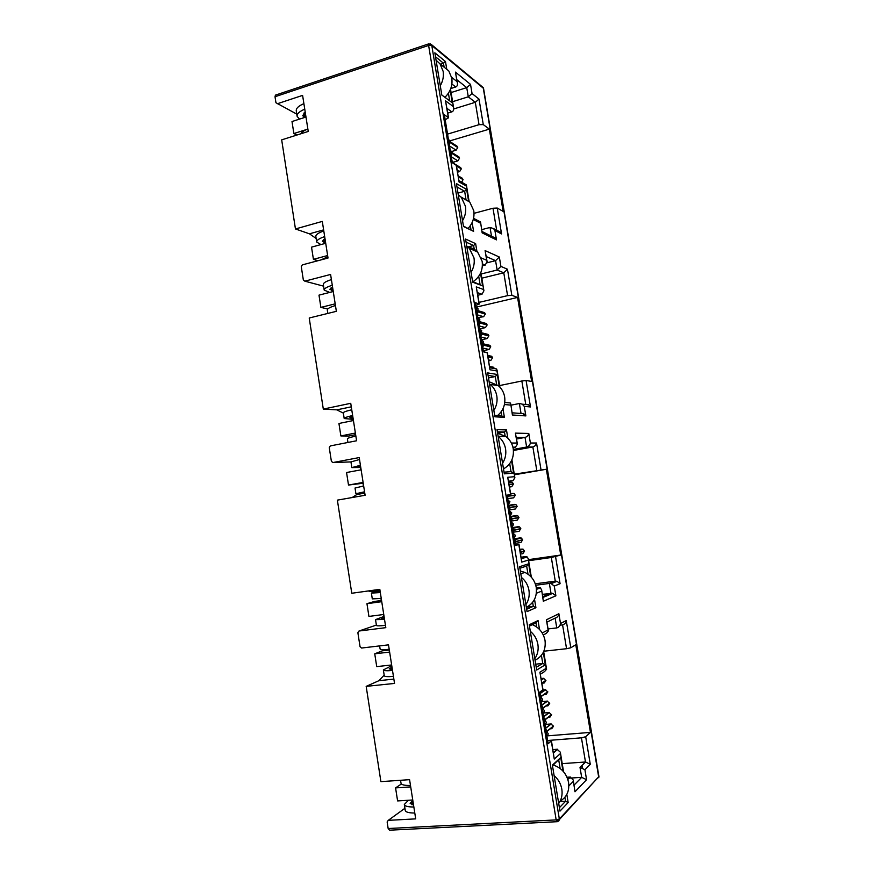 <?xml version="1.0" encoding="UTF-8"?>
<svg xmlns="http://www.w3.org/2000/svg" width="874" height="874" viewBox="0 0 874 874"><rect width="100%" height="100%" fill="white"/><g stroke="black" fill="none" stroke-linecap="round" stroke-linejoin="round"><path stroke-width="1.31" d="M559.371 819.594L598.93 776.56L559.338 818.982L558.923 820.839L557.328 821.691L556.17 819.899L559.338 818.982L431.8 45.503L430.434 43.864M483.628 88.864L482.535 87.007M556.88 821.713L389.542 830.191L388.154 828.519L387.138 821.953L388.242 820.358L404.924 808.297M296.767 114.101L275.944 102.75L275.015 96.741L275.605 95.08M277.386 103.733L302.601 95.386L308.238 131.45L281.679 139.862L295.456 228.955L322.298 221.406L328.023 258.038L302.317 264.888L301.279 266.646L303.354 280.073L304.84 281.166L330.591 274.458L336.359 311.33L309.221 318.005L323.304 409.087L350.736 403.307L356.592 440.769L330.328 445.915L329.258 447.619L331.388 461.341L332.896 462.554L359.214 457.572L365.113 495.274L337.375 500.136L351.774 593.26L379.819 589.349L385.816 627.663L358.963 631.028L357.87 632.678L360.044 646.716L361.596 648.038L388.504 644.848L394.535 683.424L366.173 686.374L380.9 781.64L409.578 779.663L415.707 818.872L388.242 820.358M366.173 686.374L378.912 680.682L384.178 675.165M378.912 680.682L393.857 679.098M358.963 631.028L376.377 625.074M352.156 497.546L356.8 494.531L364.371 493.198M379.6 590.627L371.942 591.687L368.173 590.977M359.52 459.506L350.955 461.909L332.896 462.554M351.282 406.825L336.818 409.851L323.304 409.087M343.351 413.107L336.818 409.851M323.577 286.159L304.84 281.166M323.62 229.873L309.451 233.817L295.456 228.955M316.148 238.471L309.451 233.817M558.923 820.839L556.17 819.899L428.621 45.448L428.631 44.017L431.8 45.503L428.621 45.448L275.015 96.741M552.914 749.575L557.295 749.236L553.417 752.612M547.67 735.842L590.463 732.39L585.678 736.727L581.439 737.831L547.594 740.496M543.846 651.217L566.56 648.716L570.798 647.776L575.78 644.761L590.463 732.39M388.788 649.349L389.531 651.48M379.436 589.404L379.84 592.157M508.581 481.192L512.874 480.776L508.624 481.508M521.133 557.219L525.416 556.596L521.243 557.841M528.431 559.655L560.747 555.045L551.319 557.492L528.617 560.715M514.283 474.178L546.359 469.262L514.382 474.801M364.207 492.138L365.059 494.935M355.456 436.181L355.456 433.526M351.61 408.89L351.359 409.862M477.433 292.659L482.011 294.243L477.859 295.237M479.039 302.393L507.586 295.641L511.836 295.303L517.561 297.422L531.643 381.414L526.082 380.518L521.844 380.998L499.611 385.565M517.561 297.422L476.8 307.003M446.996 108.387L451.836 111.883L447.772 113.128M447.564 134.104L479.039 124.676L483.278 124.611L489.353 129.133L503.14 211.399L497.24 208.045L492.991 208.241L474.036 213.332M489.353 129.133L450.165 140.78M472.135 222.531L473.599 231.37L463.504 226.497L456.436 183.616L466.65 189.44L468.639 201.413M566.822 794.39L568.166 802.518L559.972 811.127L552.379 765.1L560.726 757.594L562.965 771.065M543.311 652.386L545.354 664.753L536.691 670.03L529.229 624.768L538.045 620.562L539.509 629.455M547.605 740.562L551.461 740.824L548.129 743.73L539.619 692.175L543.027 689.772L539.913 672.193L546.228 668.293L543.519 651.949M515.343 544.972L519.036 544.513L515.42 545.474L507.117 495.121L510.798 494.651L507.139 495.296M546.359 469.262L560.747 555.045M511.552 460.598L513.628 473.118L504.32 473.839L497.022 429.637L506.472 429.932L507.849 438.191M534.527 599.335L535.915 607.714L527.055 611.614L519.637 566.68L528.65 563.817L530.758 576.556M499.622 386.832L496.989 370.969L489.964 369.757L487.364 352.757L483.486 351.861L475.369 302.688L479.313 304.054L475.817 305.365M480.525 273.191L482.623 285.842L472.703 282.215L465.58 239.039L475.631 243.638L476.975 251.734M502.976 408.77L504.396 417.379L494.903 416.789L487.67 372.903L497.295 374.487L499.283 386.505M458.839 180.557L456.414 165.405L452.284 162.728L444.353 114.691L448.548 117.804L445.194 119.771M450.186 90.011L452.306 102.793L441.807 95.004L434.848 52.822L445.478 61.53L446.767 69.297M540.449 674.149L544.458 671.647L546.589 669.255L546.228 668.293M551.461 740.824L554.258 759.047L551.297 741.097M563.315 771.458L560.321 752.175L557.35 749.564M585.678 736.727L590.289 764.335L585.58 761.986L562.222 763.636M545.715 724.415L550.97 723.967L545.562 728.195M550.292 728.807L551.745 728.687L553.504 726.261L550.97 723.967M541.181 678.541L543.42 678.311L541.356 679.633M541.946 683.217L544.196 682.998L545.933 680.551L543.42 678.311M542.94 689.925L545.31 689.706L539.826 693.41M543.989 694.601L546.086 694.393L547.823 691.957L545.31 689.706M541.814 701.604L547.19 701.112L541.738 704.99M546.108 705.974L547.965 705.81L549.713 703.373L547.19 701.112M543.77 712.998L549.08 712.529L543.65 716.582M548.216 717.379L549.855 717.237L551.603 714.812L549.08 712.529M560.059 625.172L562.572 624.866L566.56 648.716M388.897 650.059L382.288 650.835L374.738 653.807L389.629 652.08M380.835 598.482L381.698 601.334M381.151 600.536L374.585 601.421L366.949 603.683L381.752 601.683M510.591 494.673L507.718 477.291L510.798 494.651M512.874 480.776L514.884 477.838L511.76 460.161M519.036 544.513L521.734 562.113L518.839 544.589M531.097 576.916L528.3 558.857L527.197 556.967L525.416 556.596L525.558 557.459M555.558 556.705L560.081 583.712L557.033 581.308L555.274 581.134L535.292 583.81M519.844 549.407L522.062 549.08L519.888 549.67M520.609 554.018L522.816 553.701L524.531 551.199L523.165 549.233L522.062 549.08M508.788 482.481L512.328 482.35L513.409 483.934L509.138 484.611M509.52 486.927L511.738 486.687L513.442 484.152M511.738 486.687L509.542 487.058M507.696 498.639L513.584 497.819L515.289 495.296L514.13 493.46L510.613 493.515M513.584 497.819L507.718 498.781M509.553 509.913L515.42 508.963L517.091 506.221L515.933 504.582L514.666 504.374L508.788 505.292M510.635 516.458L516.512 515.529L510.656 516.61M510.711 516.905L512.131 518.686L511.388 521.046L517.266 520.128L518.981 517.605L517.736 515.726L516.512 515.529M512.47 527.601L518.358 526.694L512.525 527.94M513.541 532.157L519.112 531.305L520.795 528.573L519.549 526.88L518.358 526.694M514.316 538.766L520.205 537.881L514.404 539.302M515.605 543.289L520.97 542.492L522.641 539.761L521.352 538.045L520.205 537.881M513.453 450.471L532.856 446.953L536.756 470.278M363.256 486.064L363.136 482.656M363.103 482.415L348.507 485.048L362.83 483.289M348.507 485.048L346.552 472.517L361.137 469.819M355.39 433.045L340.871 435.94L348.802 436.028L355.237 434.749M479.083 303.879L476.275 286.891L479.313 304.054M482.011 294.243L483.912 290.769L480.722 272.743M496.989 370.969L496.596 368.97L494.313 368.566M526.082 380.518L530.507 406.956L528.562 404.782L524.498 404.389M477.379 314.858L483.639 316.705L485.31 314.105L484.611 312.663L483.071 312.193M483.639 316.705L477.827 317.612M479.203 325.926L485.441 327.608L487.113 325.008L486.392 323.544L484.797 323.096M485.441 327.608L480.219 328.799M481.028 337.003L487.244 338.522L488.883 335.714L488.173 334.447L486.534 334.021M487.244 338.522L481.924 339.713M482.863 348.092L489.058 349.458L490.729 346.869L489.964 345.361L482.732 343.69L483.497 345.219L482.743 347.371M489.058 349.458L483.628 350.649M489.986 355.926L491.756 356.286L492.543 357.816L488.042 356.909M488.544 359.946L490.86 360.405L492.543 357.816M490.86 360.405L488.697 360.864M491.701 366.894L493.548 367.233L494.28 368.38M481.825 278.183L503.774 272.797L507.586 295.641M335.059 305.649L335.354 304.939M335.19 303.846L320.889 307.397L318.988 295.139L333.256 291.512M448.286 117.444L445.543 100.849L448.548 117.804M451.836 111.883C453.256 111.369 453.846 110.048 453.628 107.906L450.394 89.552M458.981 180.994L456.152 165.099M468.945 201.577L466.443 185.321L465.121 184.196M449.52 145.958L456.108 150.197L457.747 147.531L456.436 145.805M456.108 150.197L451.902 151.431M451.301 156.796L457.878 160.882L459.516 158.216L458.151 156.468M457.878 160.882L453.628 162.105M457.189 170.102L459.648 171.577L461.286 168.911L459.877 167.153M459.648 171.577L457.528 172.178M461.669 182.196L463.056 179.629L461.603 177.837M453.704 108.966L475.303 102.302L479.039 124.676M306.698 129.472L293.872 133.536L292.003 121.541L305.976 117.029M456.982 186.96L464.64 191.275L466.65 189.44M473.599 231.37L463.438 226.082M457.998 193.121L464.64 191.275L466.093 200.026M470.332 225.689L471.01 229.742M552.477 765.711L560.726 757.594M568.166 802.518L565.565 801.294L559.404 807.685M558.737 760.063L560.136 768.486M564.899 797.285L565.565 801.294L559.895 801.611M545.354 664.753L542.754 663.432L536.243 667.332M538.045 620.562L536.046 622.878L536.734 627.029M541.421 655.347L542.754 663.432L535.729 664.174M529.436 626.057L536.046 622.878M590.289 764.335L584.914 769.732L586.574 779.706L574.983 791.768L573.213 780.001L570.307 776.997L567.816 779.346M574.983 791.768L573.213 780.001M586.574 779.706L581.68 777.347L572.339 777.958M584.914 769.732L580.008 767.361L581.669 777.347L574.065 785.092L581.68 777.347M542.219 632.962L548.096 629.925L546.414 619.797L558.879 613.734L560.507 623.512L566.243 620.551C565.795 622.944 564.571 624.375 562.572 624.866M560.507 623.512C560.037 625.948 558.792 627.412 556.771 627.914L548.118 628.93M558.879 613.734C558.41 616.148 557.164 617.601 555.143 618.104L556.771 627.914M546.414 619.797L548.446 630.886L546.359 633.366L543.3 634.961M548.096 629.925L548.446 630.886M560.081 583.712L554.258 586.061L555.886 595.817L543.333 601.236L541.64 589.917L540.34 587.852L536.385 588.497M543.333 601.236L541.64 589.917M555.886 595.817L552.707 593.359L542.372 594.32M554.258 586.061L551.155 583.614L549.364 583.439L535.751 585.252M536.538 443.009C536.046 445.063 534.822 446.374 532.856 446.953L526.629 447.018C528.617 446.439 529.873 445.106 530.387 443.02L536.538 443.009L540.995 469.655M511.377 443.042L517.058 443.031L515.409 433.122L528.781 433.449C528.267 435.514 527.022 436.847 525.034 437.426L526.629 447.018L513.344 449.444M515.409 433.122L517.43 444.145L515.463 447.149L513.016 447.597M517.058 443.031L517.43 444.145M513.628 473.118L511.028 471.654L504.047 472.168M506.472 429.932L504.473 432.029L505.194 436.421M509.706 463.657L511.028 471.654M497.393 431.854L504.473 432.029L497.896 433.275M519.899 568.242L526.651 566.068L528.65 563.817M535.915 607.714L533.304 606.348L526.661 609.233M526.651 566.068L527.994 574.185M532.648 602.328L533.304 606.348L526.64 607.19M530.507 406.956L524.269 406.377L525.864 415.915L512.404 414.986L510.777 404.094L510.274 402.98L508.089 402.761M512.404 414.986L510.777 404.094M525.864 415.915L523.832 413.697L519.44 413.369M524.269 406.377L522.281 404.17L519.385 403.515L510.962 405.186M507.466 269.225L503.774 272.797L497.142 270.033L500.911 266.406L507.466 269.225L511.836 295.303M481.29 257.972L486.709 260.299L485.103 250.609L499.338 257.032L495.569 260.649L497.142 270.033L481.126 273.977M485.103 250.609L487.102 261.566L485.245 265.073L482.404 265.783M486.709 260.299L487.102 261.566M482.623 285.842L472.583 281.515M475.631 243.638L473.621 245.528L474.462 250.63M478.712 276.326L480.023 284.258M466.082 242.131L473.621 245.528L467.896 247.003M488.074 375.383L495.285 376.53L497.295 374.487M504.396 417.379L501.796 415.882L494.684 415.412M488.5 377.95L495.285 376.53L496.749 385.325M501.13 411.84L501.796 415.882M497.24 208.045L501.567 233.926L494.924 230.539L496.476 239.88L482.153 232.866L480.602 222.4L479.028 221.166M482.153 232.866L480.602 222.4M496.476 239.88L495.066 237.925L492.685 236.745M494.924 230.539L493.537 228.595L490.041 227.458L481.793 229.622M501.567 233.926L500.212 232.025L497.929 230.856M479.007 99.079L475.303 102.302L468.278 96.817L472.058 93.551L479.007 99.079L483.278 124.611M451.639 77.305L457.026 81.588L455.452 72.116L470.529 84.385L466.738 87.629L468.278 96.817L452.59 101.69M455.452 72.116L457.441 82.997C457.67 85.139 457.08 86.471 455.693 86.985L450.787 88.536M457.026 81.588L457.441 82.997M445.478 61.53L443.457 63.212L444.112 67.167M448.417 93.223L449.684 100.838M435.503 56.755L443.457 63.212L440.43 64.206M401.406 783.989L395.572 787.9L410.704 786.895M412.757 799.994L397.604 800.923L395.572 787.9M566.997 777.204L570.209 777.084M391.639 664.961L376.727 666.622L374.738 653.807M383.752 614.488L368.926 616.421L366.949 603.683M536.308 587.896L538.766 587.568L538.908 588.421M340.871 435.94L338.937 423.475L353.424 420.525M320.889 307.397L327.761 308.97M327.63 255.536L313.427 259.338L311.526 247.145L325.718 243.278M313.427 259.338L317.939 260.725M293.872 133.536L296.876 135.044M570.383 778.089L569.007 778.177M516.578 438.999L525.034 437.426L516.294 437.317M487.146 262.757L495.569 260.649L486.272 256.574M451.082 92.557L466.738 87.629L456.905 79.763M448.657 140.747L450.012 142.298L449.312 144.691M450.449 151.595L451.803 153.168L451.104 155.55M452.24 162.466L453.387 163.405M476.581 310.019L477.969 311.679L477.248 314.05M478.406 321.108L479.793 322.768L479.072 325.15M480.241 332.207L481.629 333.879L480.908 336.25M482.077 343.318L482.732 343.69M523.297 413.413L523.69 415.762M508.067 495.143L507.641 498.344M508.832 505.554L510.252 507.324L509.52 509.684M512.579 528.278L514.043 530.289L513.267 532.419M514.458 539.662L515.889 541.454L515.147 543.803M551.516 582.597L551.712 583.81M539.957 694.218L541.41 696.119L540.656 698.446M541.88 705.831L543.366 707.962L542.568 710.07M543.792 717.467L545.289 719.608L544.491 721.706M545.715 729.113L547.211 731.254L546.414 733.362M581.997 765.406L582.39 767.765M560.136 801.152C566.767 797.175 569.586 790.959 568.581 782.481C566.636 773.632 561.534 767.809 553.253 765.023M554.116 775.599C558.278 779.258 560.857 783.781 561.829 789.189C562.638 794.608 561.6 799.371 558.715 803.468M400.554 780.285L401.024 783.246C401.374 784.819 404.531 785.562 410.485 785.475M412.462 800.835L410.146 803.392L413.544 805.041M413.85 806.997C407.874 807.008 404.706 806.167 404.323 804.462L408.486 800.256M404.345 804.572L405.252 810.395C405.634 812.143 408.813 813.017 414.789 813.017M535.074 660.252C542.699 656.298 546.021 649.721 545.037 640.5C543.475 632.885 539.236 627.608 532.342 624.659M530.299 631.29C534.396 634.699 536.92 639.058 537.892 644.367C538.69 649.699 537.663 654.462 534.822 658.679M379.622 645.897L380.114 649.043C380.332 649.764 383.358 649.852 389.192 649.316M391.607 667.43L389.149 668.916L392.35 669.506M392.502 670.489C386.658 670.959 383.61 670.773 383.358 669.921L391.366 665.879M383.369 669.976L384.276 675.755C384.516 676.651 387.575 676.869 393.431 676.421M503.511 468.912C510.962 464.509 514.207 457.779 513.246 448.744C512.295 443.577 509.804 439.469 505.762 436.432L497.623 433.242M498.147 436.454C502.157 439.546 504.626 443.686 505.565 448.865C506.341 454.076 505.347 458.85 502.561 463.198M360.492 465.733L357.564 466.705L360.241 466.771M360.35 467.481L351.84 467.601L360.427 465.285M363.66 485.988L355.03 488.031L355.915 493.723M363.125 492.368L364.611 492.051M363.191 492.794L364.294 492.696M364.36 493.111L355.915 493.744L364.567 491.789M473.053 281.69C480.077 276.796 483.125 270.022 482.175 261.37L477.641 252.029C474.986 249.287 471.807 247.659 468.082 247.167M466.749 246.14L469.382 248.402L473.992 257.906C474.757 262.998 473.774 267.783 471.064 272.273M332.546 286.956L329.859 289.272L332.721 290.681M329.673 292.419L324.188 290.081C324.057 288.595 326.756 286.989 332.284 285.274M331.399 279.625C325.882 281.352 323.183 282.979 323.314 284.509L324.167 289.993M335.452 305.539C329.913 307.178 327.193 308.697 327.302 310.062L327.826 313.427M334.141 311.876L336.337 311.199M444.899 97.298C450.416 91.967 452.721 85.597 451.814 78.212L448.788 70.925L443.009 66.282M436.06 60.186L440.07 63.911L443.14 71.329C443.894 76.322 442.932 81.118 440.278 85.718M305.201 112.025L302.743 115.63L304.36 117.553M299.509 119.115L297.116 116.351C296.832 113.828 299.378 111.435 304.753 109.174M303.89 103.645C298.515 105.918 295.98 108.343 296.275 110.9L297.094 116.187M307.845 128.991C304.097 130.477 301.683 132.105 300.601 133.864M526.345 607.321C533.927 603.246 537.226 596.625 536.243 587.459C534.855 580.467 531.064 575.453 524.892 572.415L520.358 571.05M521.407 577.386C525.471 580.707 527.983 585.012 528.945 590.278C529.742 595.576 528.715 600.351 525.897 604.6M380.321 592.561L371.395 593.096L372.291 598.887L381.239 598.428M371.395 593.096L379.054 590.704M379.698 591.239L378.617 591.534L378.726 592.244M380.256 592.124L377.153 592.135L378.617 591.534M383.817 617.557L381.293 618.65L384.429 618.847M384.527 619.48L375.525 619.633L383.653 616.574M375.536 619.666L376.432 625.434C376.628 626.003 379.633 625.981 385.456 625.369M497.47 415.598C503.206 410.802 505.598 404.575 504.648 396.916C503.817 392.262 501.665 388.46 498.191 385.532L489.123 381.752M489.462 383.806L490.27 384.429C493.788 387.422 495.984 391.29 496.825 396.042C497.601 401.221 496.607 405.995 493.854 410.387M352.768 416.308L349.906 417.652L352.637 418.089M352.823 419.334L344.192 418.526C344.192 417.816 347.011 416.811 352.648 415.511M351.752 409.775C346.115 411.086 343.307 412.124 343.318 412.867L344.192 418.482M355.86 436.093C350.212 437.328 347.382 438.235 347.36 438.824L347.928 442.473M468.136 228.354C472.79 223.307 474.669 217.429 473.774 210.71L469.753 202.025L460.948 196.978M458.26 194.705L461.374 197.448L465.46 206.297C466.213 211.366 465.241 216.151 462.543 220.674M324.986 238.591L322.364 241.279L325.27 243.038M320.955 244.578L316.705 242.065C316.53 240.274 319.196 238.46 324.669 236.592M323.795 230.976C318.322 232.855 315.667 234.702 315.842 236.515L316.683 241.945M327.816 256.727L320.911 259.939M388.154 828.519L556.17 819.899M542.852 690.001L539.913 672.193M566.243 620.551L570.798 647.776M573.268 781.432L568.865 785.857M560.354 753.639L554.258 759.047M507.718 477.291L514.502 476.701M528.781 433.449L530.387 443.02M541.662 591.13L536.363 593.271M528.311 560.092L521.734 562.113M476.275 286.891L483.497 289.48M499.338 257.032L500.911 266.406M510.766 405.11L504.44 404.52M489.964 369.757L487.135 352.637M445.543 100.849L453.191 106.464M470.529 84.385L472.058 93.551M480.547 223.22L473.26 219.494M466.388 186.129L458.916 181.825M598.876 776.243L483.551 88.405L431.8 45.503M581.439 737.831L585.482 761.997L580.008 767.361M551.319 557.492L555.274 581.134L549.364 583.439L550.991 593.206L542.765 596.647M521.844 380.998L525.711 404.149M492.991 208.241L496.661 230.201M546.993 622.124L555.143 618.104M512.918 447.182L515.463 447.149M519.385 403.515L520.97 413.074M482.426 263.893L485.245 265.073M490.041 227.458L491.494 236.166M451.891 84.013L455.693 86.985M450.012 142.298L457.714 147.324M459.516 158.216L451.836 153.376M456.479 165.798L461.243 168.704M463.056 179.629L458.304 176.832M477.969 311.679L485.267 313.886M487.113 325.008L479.826 322.987M481.629 333.879L488.883 335.714M490.729 346.869L483.497 345.219M488.009 356.69L492.499 357.597M509.105 484.382L513.409 483.934M515.289 495.296L508.417 496.203M510.252 507.324L517.091 506.221M518.981 517.605L512.164 518.916M513.999 530.07L520.795 528.573M522.674 539.979L515.922 541.683M520.303 552.149L524.498 550.97M541.902 682.933L545.9 680.333M547.823 691.957L541.443 696.338M543.322 707.732L549.68 703.155M551.603 714.812L545.289 719.608M547.168 731.025L553.461 726.032M553.504 726.261L547.211 731.254M545.245 719.378L551.57 714.582M549.713 703.373L543.366 707.962M541.41 696.119L547.79 691.738M545.933 680.551L541.946 683.162M524.531 551.199L520.336 552.379M515.889 541.454L522.641 539.761M520.828 528.792L514.043 530.289M512.131 518.686L518.938 517.386M517.124 506.439L510.285 507.554M508.384 495.984L515.245 495.077M483.464 345.001L490.685 346.65M488.916 335.933L481.661 334.097M479.793 322.768L487.069 324.8M485.31 314.105L478.002 311.898M458.26 176.614L463.023 179.41M461.286 168.911L456.512 166.005M451.803 153.168L459.473 157.997M457.747 147.531L450.044 142.517M411.436 801.578L411.927 804.725M390.547 667.889L390.798 669.473M359.017 466.104L359.127 466.825M331.137 287.677L331.563 290.376M303.857 113.074L304.545 117.498M382.736 617.907L382.899 618.912M351.315 416.767L351.512 418.045M323.599 239.41L324.101 242.633M275.234 95.2L428.708 43.864L431.406 44.552L483.191 87.553L598.81 777.773M412.331 800.016L413.107 804.976M383.336 614.542L384.014 618.879M360.733 469.895L360.099 465.82M332.863 291.61L332.164 287.131M305.594 117.16L304.829 112.276M557.721 749.247L553.471 752.94M391.934 669.506L391.235 665.005M527.197 556.967L521.385 558.704M352.375 416.417L353.03 420.613M496.596 368.97L489.844 367.768M324.604 238.788L325.325 243.387M466.301 184.873L458.926 180.601M563.566 771.742L560.321 752.175M570.307 776.997L567.838 779.422M585.58 761.986L580.107 767.361M546.589 669.255L543.672 651.633M531.337 577.179L528.3 558.857M540.34 587.852L536.472 589.371M542.896 597.488L552.707 593.359M557.033 581.308L551.155 583.614M514.884 477.838L511.902 459.833M499.862 387.084L497.022 369.953M510.274 402.98L504.79 402.444M512.23 412.823L523.832 413.697M528.562 404.782L522.281 404.17M483.912 290.769L480.864 272.415M469.152 201.697L466.443 185.321M480.416 221.865L473.544 218.347M482.12 231.544L495.066 237.925M500.212 232.025L493.537 228.595M453.628 107.906L450.525 89.214M449.564 141.315L457.266 146.351M453.125 163.023L460.784 167.699M477.291 310.423L484.611 312.663M480.918 332.59L488.173 334.447M487.812 355.478L491.756 356.286M508.821 482.699L512.328 482.35M509.072 505.664L515.933 504.582M512.743 528.344L519.549 526.88M519.964 550.117L523.165 549.233M541.41 679.939L543.934 678.322M541.782 705.242L547.572 701.112M545.595 728.37L551.221 723.967M543.683 716.8L549.396 712.529M539.87 693.694L545.747 689.706M514.578 539.706L521.352 538.045M510.908 516.993L517.736 515.726M510.678 493.897L514.13 493.46M489.637 366.523L493.548 367.233M479.105 321.501L486.392 323.544M458.129 175.794L462.543 178.394M451.345 152.163L459.025 157.014M545.234 720.602L546.326 722.274L545.78 724.251M543.278 709.098L544.426 710.791L543.868 712.758M541.312 697.605L542.536 699.32L541.967 701.287M547.19 732.128L548.216 733.778L547.692 735.766M350.955 461.909L351.84 467.579M505.762 436.432L498.125 436.312M477.641 252.029L469.382 248.402M448.788 70.925L440.07 63.911M524.892 572.415L520.817 573.792M498.191 385.532L490.27 384.429M469.753 202.025L461.374 197.448M514.447 537.608L515.474 535.401L513.453 533.566M512.535 526.432L513.617 524.171L511.607 522.335M510.602 515.267L511.771 512.951L509.75 511.104M508.657 504.123L509.924 501.752L507.903 499.895M485.19 352.222L483.267 350.583M482.918 343.733L483.497 341.668L481.454 339.582M481.203 332.655L481.683 330.7L479.64 328.591M478.504 317.896L479.881 319.742L479.476 321.599M477.739 310.565L478.067 308.806L476.024 306.643M454.076 163.602L451.945 160.652M452.295 152.764L450.165 149.891M450.525 141.938L448.395 139.152"/></g></svg>
